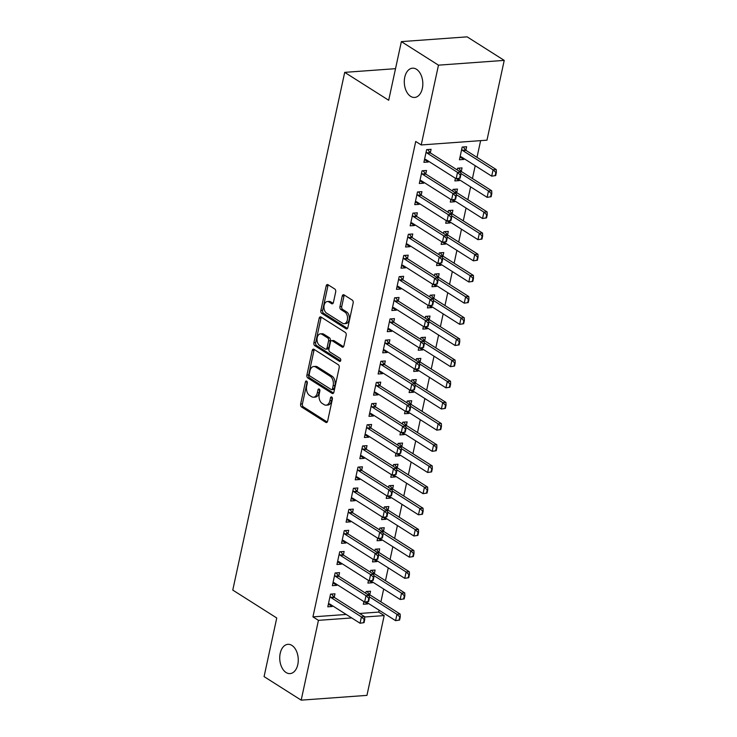 <?xml version="1.0" encoding="UTF-8"?>
<svg xmlns="http://www.w3.org/2000/svg" width="737" height="737" viewBox="0 0 737 737"><rect width="100%" height="100%" fill="white"/><g stroke="black" fill="none" stroke-linecap="round" stroke-linejoin="round"><path stroke-width="1.11" d="M306.666 381.103A1.575 0.995 -94.2 0 0 306.242 380.992A1.575 0.995 -94.2 0 0 305.413 381.959L300.641 404.033A2.248 1.419 -94.2 0 0 301.534 406.971L325.818 422.375A2.248 1.419 -94.2 0 0 326.436 422.541A2.248 1.419 -94.2 0 0 327.615 421.149L332.387 399.076A1.575 0.995 -94.2 0 0 331.761 397.022A1.575 0.995 -94.2 0 0 331.337 396.902A1.575 0.995 -94.2 0 0 330.498 397.879L329.881 400.735A7.204 4.533 -94.2 0 1 326.086 405.175A7.204 4.533 -94.2 0 1 324.133 404.641L322.106 403.36A7.204 4.533 -94.2 0 1 319.232 393.973L319.849 391.117A1.575 0.995 -94.2 0 0 319.213 389.062A1.575 0.995 -94.2 0 0 318.789 388.943A1.575 0.995 -94.2 0 0 317.96 389.919L317.334 392.775A7.204 4.533 -94.2 0 1 313.547 397.225A7.204 4.533 -94.2 0 1 311.585 396.69L309.558 395.401A7.204 4.533 -94.2 0 1 306.684 386.013L307.301 383.157A1.575 0.995 -94.2 0 0 306.666 381.103M305.413 381.959L307.191 381.83A1.575 0.995 -94.2 0 0 307.191 381.83L302.41 403.904A2.248 1.419 -94.2 0 0 303.312 406.842L327.256 422.025M332.286 397.722A1.575 0.995 -94.2 0 0 332.276 397.75L331.659 400.606L329.881 400.735M317.96 389.919L319.729 389.79A1.575 0.995 -94.2 0 0 319.729 389.79L319.112 392.646L317.334 392.775M410.629 96.363A14.676 9.231 -94.2 0 0 414.627 97.45A14.676 9.231 -94.2 0 0 422.78 85.326A14.676 9.231 -94.2 0 0 416.488 69.269A14.676 9.231 -94.2 0 0 412.499 68.182A14.676 9.231 -94.2 0 0 404.337 80.296A14.676 9.231 -94.2 0 0 410.629 96.363M286.067 672.503A14.676 9.231 -94.2 0 0 290.056 673.6A14.676 9.231 -94.2 0 0 298.218 661.476A14.676 9.231 -94.2 0 0 291.926 645.419A14.676 9.231 -94.2 0 0 287.927 644.322A14.676 9.231 -94.2 0 0 279.774 656.446A14.676 9.231 -94.2 0 0 286.067 672.503M335.685 291.953A2.248 1.419 -94.2 0 0 334.782 289.024L327.974 284.703A2.248 1.419 -94.2 0 0 327.357 284.537A2.248 1.419 -94.2 0 0 326.178 285.928L320.871 310.443A2.248 1.419 -94.2 0 0 321.774 313.372L346.058 328.776A2.248 1.419 -94.2 0 0 346.666 328.942A2.248 1.419 -94.2 0 0 347.855 327.55L353.152 303.036A2.248 1.419 -94.2 0 0 352.258 300.106L344.022 294.883A2.248 1.419 -94.2 0 0 343.414 294.717A2.248 1.419 -94.2 0 0 342.226 296.108L339.96 306.601A2.248 1.419 -94.2 0 0 340.863 309.531L344.944 312.12A6.016 3.786 -94.2 0 1 347.523 318.706A6.016 3.786 -94.2 0 1 344.179 323.681A6.016 3.786 -94.2 0 1 342.539 323.23L326.546 313.096A6.016 3.786 -94.2 0 1 323.967 306.509A6.016 3.786 -94.2 0 1 327.32 301.534A6.016 3.786 -94.2 0 1 328.951 301.977L331.622 303.672A2.248 1.419 -94.2 0 0 332.23 303.837A2.248 1.419 -94.2 0 0 333.419 302.446L335.685 291.953M421.223 144.959L438.478 65.16L504.228 60.388L486.973 140.177L421.223 144.959L415.723 141.467L312.939 616.869L318.439 620.351L351.696 617.938M359.61 613.479L378.698 612.088L384.189 615.579L366.943 695.378L301.184 700.15L264.076 676.612L276.753 617.984L232.772 590.088L344.704 72.364L388.694 100.26L401.37 41.622L438.478 65.16M301.184 700.15L318.439 620.351M313.999 349.32A2.248 1.419 -94.2 0 0 313.391 349.145A2.248 1.419 -94.2 0 0 312.202 350.536L306.905 375.05A2.248 1.419 -94.2 0 0 307.799 377.989L332.083 393.392A2.248 1.419 -94.2 0 0 332.7 393.558A2.248 1.419 -94.2 0 0 333.889 392.167L339.186 367.652A2.248 1.419 -94.2 0 0 338.283 364.714L313.999 349.32M313.888 342.751L319.185 318.227A2.248 1.419 -94.2 0 1 320.374 316.846A2.248 1.419 -94.2 0 1 320.991 317.011L345.266 332.405A2.248 1.419 -94.2 0 1 346.169 335.344L343.903 345.837A2.248 1.419 -94.2 0 1 342.714 347.228A2.248 1.419 -94.2 0 1 342.106 347.053L332.258 340.807A2.248 1.419 -94.2 0 0 331.641 340.641A2.248 1.419 -94.2 0 0 330.452 342.032L328.951 348.997A2.248 1.419 -94.2 0 0 329.854 351.927L340.107 358.431A1.575 0.995 -94.2 0 1 340.78 360.153A1.575 0.995 -94.2 0 1 339.904 361.452A1.575 0.995 -94.2 0 1 339.481 361.342L314.791 345.681A2.248 1.419 -94.2 0 1 313.888 342.751L315.666 342.622L320.964 318.098L319.185 318.227M395.52 68.67L344.704 72.364M425.746 174.024L426.511 170.477L422.061 170.8L419.316 183.504L423.766 183.181L423.932 182.38M455.429 178.29L454.858 180.924L459.308 180.602L459.473 179.8M461.288 171.445L462.053 167.898L457.603 168.22L457.235 169.952M416.589 216.356L417.354 212.809L412.913 213.14L410.168 225.835L414.609 225.513L414.784 224.711M446.281 220.621L445.71 223.256L450.15 222.933L450.325 222.132M452.131 213.776L452.896 210.229L448.455 210.552L448.078 212.284M407.441 258.687L408.206 255.149L403.756 255.472L401.011 268.167L405.461 267.844L405.626 267.043M437.124 262.952L436.553 265.587L441.002 265.265L441.168 264.463M442.983 256.108L443.748 252.561L439.298 252.883L438.93 254.615M398.284 301.018L399.049 297.481L394.608 297.803L391.863 310.498L396.303 310.176L396.478 309.374M427.976 305.284L427.405 307.919L431.845 307.596L432.02 306.795M433.826 298.439L434.59 294.892L430.15 295.224L429.772 296.947M389.136 343.359L389.901 339.812L385.451 340.135L382.706 352.83L387.155 352.507L387.321 351.715M418.819 347.615L418.248 350.25L422.697 349.928L422.863 349.126M424.678 340.77L425.442 337.233L420.993 337.555L420.624 339.278M379.979 385.691L380.743 382.144L376.303 382.466L373.558 395.17L377.998 394.848L378.173 394.046M409.671 389.947L409.099 392.581L413.54 392.259L413.715 391.458M415.521 383.102L416.285 379.564L411.845 379.887L411.467 381.609M370.831 428.022L371.595 424.475L367.146 424.798L364.4 437.502L368.85 437.179L369.016 436.378M400.513 432.278L399.942 434.913L404.392 434.59L404.558 433.798M406.373 425.442L407.137 421.896L402.688 422.218L402.319 423.941M361.674 470.353L362.438 466.807L357.998 467.129L355.252 479.833L359.693 479.511L359.868 478.709M391.365 474.619L390.794 477.254L395.235 476.931L395.41 476.13M397.215 467.774L397.98 464.227L393.54 464.55L393.162 466.272M352.516 512.685L353.29 509.138L348.841 509.46L346.095 522.164L350.545 521.842L350.711 521.041M382.208 516.95L381.637 519.585L386.087 519.263L386.252 518.461M388.067 510.105L388.832 506.559L384.382 506.881L384.014 508.613M343.368 555.016L344.133 551.469L339.693 551.801L336.947 564.496L341.388 564.173L341.563 563.372M373.06 559.282L372.489 561.916L376.929 561.594L377.104 560.793M378.91 552.437L379.675 548.89L375.234 549.212L374.857 550.944M334.211 597.348L334.985 593.81L330.535 594.133L327.79 606.827L332.24 606.505L332.405 605.703M363.903 601.613L363.332 604.248L367.781 603.925L367.947 603.124M369.762 594.768L370.527 591.221L366.077 591.544L365.709 593.276M312.939 616.869L346.197 614.455M378.698 612.088L379.104 610.199M380.909 601.862L383.682 589.029M385.479 580.692L388.252 567.868M390.057 559.53L392.83 546.697M394.636 538.36L397.409 525.536M399.214 517.19L401.987 504.366M403.784 496.029L406.557 483.196M408.362 474.858L411.135 462.035M412.941 453.697L415.714 440.864M417.52 432.527L420.293 419.703M422.089 411.366L424.862 398.533M426.668 390.195L429.441 377.372M431.246 369.034L434.019 356.201M435.825 347.864L438.598 335.031M440.394 326.694L443.167 313.87M444.973 305.533L447.746 292.7M449.552 284.362L452.325 271.538M454.13 263.201L456.903 250.368M458.7 242.031L461.473 229.207M463.278 220.87L466.051 208.037M467.857 199.699L470.63 186.876M472.435 178.529L475.208 165.705M477.005 157.368L480.625 140.647M368.482 580.443L367.91 583.078L372.351 582.755L372.526 581.963M374.332 573.607L375.096 570.06L370.656 570.383L370.287 572.105M338.79 576.187L339.554 572.64L335.114 572.962L332.369 585.666L336.809 585.344L336.984 584.542M377.63 538.111L377.068 540.746L381.508 540.424L381.683 539.622M383.489 531.266L384.253 527.729L379.813 528.051L379.435 529.774M347.947 533.855L348.712 530.308L344.271 530.631L341.526 543.326L345.966 543.003L346.141 542.211M386.787 495.78L386.216 498.415L390.656 498.092L390.831 497.291M392.637 488.935L393.401 485.397L388.961 485.72L388.592 487.443M357.095 491.524L357.86 487.977L353.419 488.299L350.674 500.994L355.114 500.672L355.289 499.879M395.935 453.448L395.373 456.083L399.813 455.761L399.988 454.959M401.794 446.604L402.559 443.057L398.118 443.379L397.74 445.111M366.252 449.183L367.017 445.645L362.576 445.968L359.831 458.663L364.271 458.34L364.447 457.539M405.092 411.117L404.521 413.752L408.961 413.429L409.136 412.628M410.942 404.272L411.707 400.725L407.266 401.048L406.898 402.78M375.4 406.852L376.165 403.314L371.724 403.636L368.979 416.331L373.419 416.009L373.595 415.207M414.24 368.786L413.678 371.42L418.119 371.098L418.294 370.296M420.099 361.941L420.864 358.394L416.423 358.716L416.046 360.448M384.557 364.52L385.322 360.973L380.882 361.296L378.136 374L382.577 373.677L382.752 372.876M423.397 326.454L422.826 329.089L427.267 328.766L427.442 327.965M429.247 319.609L430.012 316.062L425.571 316.385L425.203 318.108M393.705 322.189L394.47 318.642L390.03 318.964L387.284 331.668L391.725 331.346L391.9 330.545M432.545 284.113L431.983 286.748L436.424 286.426L436.599 285.634M438.404 277.278L439.169 273.731L434.729 274.053L434.351 275.776M402.863 279.857L403.627 276.311L399.187 276.633L396.442 289.337L400.882 289.015L401.057 288.213M441.703 241.782L441.131 244.417L445.572 244.094L445.747 243.302M447.552 234.946L448.317 231.4L443.877 231.722L443.508 233.445M412.011 237.526L412.775 233.979L408.335 234.302L405.59 247.006L410.03 246.683L410.205 245.882M450.851 199.451L450.289 202.085L454.729 201.763L454.904 200.961M456.71 192.606L457.474 189.068L453.034 189.391L452.656 191.113M421.168 195.194L421.933 191.648L417.492 191.97L414.747 204.665L419.187 204.342L419.362 203.55M465.858 150.274L466.622 146.737L462.182 147.059L459.437 159.754L463.877 159.432L464.052 158.63M430.316 152.854L431.081 149.316L426.64 149.639L423.895 162.333L428.335 162.011L428.51 161.21M401.37 41.622L467.12 36.85L504.228 60.388M364.64 616.998L384.189 615.579M367.781 603.925L364.833 602.055M332.24 606.505L328.389 604.064M372.351 582.755L369.412 580.894M336.809 585.344L332.967 582.903M376.929 561.594L373.991 559.724M341.388 564.173L337.546 561.732M381.508 540.424L378.56 538.563M345.966 543.003L342.115 540.571M386.087 519.263L383.139 517.392M350.545 521.842L346.694 519.401M390.656 498.092L387.717 496.222M355.114 500.672L351.273 498.24M395.235 476.931L392.296 475.061M359.693 479.511L355.851 477.069M399.813 455.761L396.865 453.891M364.271 458.34L360.421 455.899M404.392 434.59L401.444 432.73M368.85 437.179L364.999 434.738M408.961 413.429L406.023 411.559M373.419 416.009L369.578 413.568M413.54 392.259L410.601 390.398M377.998 394.848L374.156 392.406M418.119 371.098L415.171 369.228M382.577 373.677L378.726 371.236M422.697 349.928L419.749 348.057M387.155 352.507L383.304 350.075M427.267 328.766L424.328 326.896M391.725 331.346L387.883 328.905M431.845 307.596L428.906 305.726M396.303 310.176L392.462 307.744M436.424 286.426L433.476 284.565M400.882 289.015L397.031 286.573M441.002 265.265L438.054 263.395M405.461 267.844L401.61 265.403M445.572 244.094L442.633 242.233M410.03 246.683L406.188 244.242M450.15 222.933L447.212 221.063M414.609 225.513L410.767 223.071M454.729 201.763L451.781 199.902M419.187 204.342L415.336 201.91M459.308 180.602L456.36 178.732M423.766 183.181L419.915 180.74M463.877 159.432L460.035 156.99M428.335 162.011L424.494 159.579M313.547 397.225L315.316 397.096A7.204 4.533 -94.2 0 0 319.112 392.646M326.086 405.175L327.864 405.046A7.204 4.533 -94.2 0 0 331.659 400.606M314.349 349.531A2.248 1.419 -94.2 0 0 313.98 350.407L308.683 374.921A2.248 1.419 -94.2 0 0 309.577 377.86L333.52 393.042M309.282 373.963A1.575 0.995 -94.2 0 0 309.918 376.017L331.235 389.541A1.575 0.995 -94.2 0 0 331.659 389.652A1.575 0.995 -94.2 0 0 332.488 388.685L333.142 385.672A7.204 4.533 -94.2 0 0 330.259 376.285L315.694 367.044A7.204 4.533 -94.2 0 0 313.732 366.51A7.204 4.533 -94.2 0 0 309.936 370.951L309.282 373.963M331.659 389.652L333.437 389.523A1.575 0.995 -94.2 0 0 334.266 388.556L332.488 388.685M313.732 366.51L315.51 366.381A7.204 4.533 -94.2 0 1 317.472 366.915L332.037 376.156A7.204 4.533 -94.2 0 1 334.92 385.543L334.266 388.556M321.332 317.232A2.248 1.419 -94.2 0 0 320.964 318.098M343.534 346.712L334.036 340.678A2.248 1.419 -94.2 0 0 333.419 340.512L331.641 340.641M340.632 360.817L316.569 345.552L314.791 345.681M322.032 334.331A6.016 3.786 -94.2 0 0 320.402 333.879A6.016 3.786 -94.2 0 0 317.048 338.854A6.016 3.786 -94.2 0 0 319.637 345.441L325.266 349.016A2.248 1.419 -94.2 0 0 325.874 349.181A2.248 1.419 -94.2 0 0 327.062 347.8L328.564 340.835A2.248 1.419 -94.2 0 0 327.67 337.905L322.032 334.331L323.81 334.202A6.016 3.786 -94.2 0 0 322.18 333.75L320.402 333.879M325.874 349.181L327.652 349.052A2.248 1.419 -94.2 0 0 328.84 347.671L327.062 347.8M323.81 334.202L329.448 337.776A2.248 1.419 -94.2 0 1 330.342 340.706L328.84 347.671M315.666 342.622A2.248 1.419 -94.2 0 0 316.569 345.552M327.32 301.534L329.089 301.405A6.016 3.786 -94.2 0 1 330.729 301.848L333.05 303.322M344.179 323.681L345.948 323.552A6.016 3.786 -94.2 0 0 349.301 318.577A6.016 3.786 -94.2 0 0 346.722 311.991L344.944 312.12M344.372 295.104A2.248 1.419 -94.2 0 0 344.004 295.979L341.738 306.472A2.248 1.419 -94.2 0 0 342.641 309.402L346.722 311.991M328.315 284.924A2.248 1.419 -94.2 0 0 327.947 285.799L322.649 310.314A2.248 1.419 -94.2 0 0 323.552 313.243L347.486 328.426M399.592 620.066L400.274 616.897L399.749 616.933L399.058 620.103L399.592 620.066L395.594 620.655L396.967 614.308L400.163 614.078L369.928 594.897A2.294 1.446 85.8 0 1 369.532 594.538L367.1 591.47M399.749 616.933L396.967 614.308L369.246 596.73M366.123 601.963L395.594 620.655L399.058 620.103M400.274 616.897L400.163 614.078M364.05 622.645L364.732 619.476L364.207 619.513L363.516 622.691L364.05 622.645L360.052 623.235L329.817 604.064A2.294 1.446 -94.2 0 0 329.375 603.898L328.453 603.778M330.047 596.408L330.793 597.348A2.294 1.446 -94.2 0 0 331.189 597.716L361.425 616.887L364.622 616.657L364.732 619.476M331.558 594.059L333.99 597.117A2.294 1.446 -94.2 0 0 334.386 597.477L364.622 616.657M363.516 622.691L360.052 623.235L361.425 616.887L364.207 619.513M404.171 598.905L404.853 595.726L404.318 595.763L403.636 598.941L404.171 598.905L400.173 599.494L401.545 593.138L404.742 592.907L374.507 573.736A2.294 1.446 85.8 0 1 374.11 573.368L371.678 570.309M404.318 595.763L401.545 593.138L373.825 575.56M370.702 580.802L400.173 599.494L403.636 598.941M404.853 595.726L404.742 592.907M408.74 577.734L409.431 574.556L408.897 574.602L408.215 577.771L408.74 577.734L404.751 578.324L406.124 571.976L409.321 571.746L379.085 552.566A2.294 1.446 85.8 0 1 378.689 552.206L376.257 549.139M408.897 574.602L406.124 571.976L378.403 554.399M375.271 559.632L404.751 578.324L408.215 577.771M409.431 574.556L409.321 571.746M368.629 601.484L369.311 598.306L368.776 598.343L368.095 601.521L368.629 601.484L364.631 602.074L334.395 582.893A2.294 1.446 -94.2 0 0 333.953 582.727L333.032 582.608M334.626 575.238L335.372 576.187A2.294 1.446 -94.2 0 0 335.768 576.546L366.003 595.726L369.2 595.487L369.311 598.306M336.136 572.889L338.569 575.947A2.294 1.446 -94.2 0 0 338.965 576.316L369.2 595.487M368.095 601.521L364.631 602.074L366.003 595.726L368.776 598.343M373.198 580.314L373.889 577.145L373.355 577.182L372.673 580.351L373.198 580.314L369.209 580.903L338.965 561.732A2.294 1.446 -94.2 0 0 338.532 561.566L337.61 561.447M339.195 554.077L339.95 555.016A2.294 1.446 -94.2 0 0 340.347 555.376L370.582 574.556L373.779 574.326L373.889 577.145M340.715 551.718L343.147 554.786A2.294 1.446 -94.2 0 0 343.543 555.145L373.779 574.326M372.673 580.351L369.209 580.903L370.582 574.556L373.355 577.182M413.319 556.564L414.01 553.395L413.475 553.432L412.784 556.61L413.319 556.564L409.321 557.154L410.702 550.806L413.899 550.576L383.655 531.395A2.294 1.446 85.8 0 1 383.268 531.036L380.826 527.978M413.475 553.432L410.702 550.806L382.982 533.229M379.85 538.461L409.321 557.154L412.784 556.61M414.01 553.395L413.899 550.576M417.897 535.403L418.579 532.225L418.054 532.261L417.363 535.44L417.897 535.403L413.899 535.992L415.272 529.645L418.469 529.406L388.233 510.234A2.294 1.446 85.8 0 1 387.837 509.866L385.405 506.807M418.054 532.261L415.272 529.645L387.551 512.068M384.428 517.3L413.899 535.992L417.363 535.44M418.579 532.225L418.469 529.406M377.777 559.153L378.468 555.974L377.934 556.011L377.243 559.19L377.777 559.153L373.779 559.742L343.543 540.562A2.294 1.446 -94.2 0 0 343.11 540.396L342.18 540.276M343.774 532.906L344.52 533.846A2.294 1.446 -94.2 0 0 344.916 534.214L375.151 553.386L378.357 553.155L378.468 555.974M345.285 530.557L347.726 533.616A2.294 1.446 -94.2 0 0 348.113 533.984L378.357 553.155M377.243 559.19L373.779 559.742L375.151 553.386L377.934 556.011M382.356 537.982L383.037 534.813L382.512 534.85L381.821 538.019L382.356 537.982L378.357 538.572L348.122 519.401A2.294 1.446 -94.2 0 0 347.68 519.235L346.758 519.115M348.352 511.745L349.098 512.685A2.294 1.446 -94.2 0 0 349.495 513.044L379.73 532.225L382.927 531.994L383.037 534.813M349.863 509.387L352.295 512.455A2.294 1.446 -94.2 0 0 352.691 512.814L382.927 531.994M381.821 538.019L378.357 538.572L379.73 532.225L382.512 534.85M422.476 514.233L423.158 511.063L422.623 511.1L421.942 514.279L422.476 514.233L418.478 514.822L419.85 508.475L423.047 508.244L392.812 489.064A2.294 1.446 85.8 0 1 392.416 488.705L389.984 485.646M422.623 511.1L419.85 508.475L392.13 490.897M389.007 496.13L418.478 514.822L421.942 514.279M423.158 511.063L423.047 508.244M386.934 516.821L387.616 513.643L387.082 513.68L386.4 516.858L386.934 516.821L382.936 517.411L352.701 498.23A2.294 1.446 -94.2 0 0 352.258 498.065L351.337 497.945M352.931 490.575L353.677 491.515A2.294 1.446 -94.2 0 0 354.073 491.883L384.309 511.054L387.505 510.824L387.616 513.643M354.442 488.226L356.874 491.284A2.294 1.446 -94.2 0 0 357.27 491.653L387.505 510.824M386.4 516.858L382.936 517.411L384.309 511.054L387.082 513.68M427.045 493.071L427.736 489.893L427.202 489.93L426.52 493.108L427.045 493.071L423.056 493.661L424.429 487.314L427.626 487.074L397.39 467.903A2.294 1.446 85.8 0 1 396.994 467.534L394.562 464.476M427.202 489.93L424.429 487.314L396.709 469.727M393.576 474.969L423.056 493.661L426.52 493.108M427.736 489.893L427.626 487.074M391.504 495.651L392.195 492.473L391.66 492.519L390.978 495.688L391.504 495.651L387.515 496.241L357.27 477.06A2.294 1.446 -94.2 0 0 356.837 476.903L355.916 476.775M357.5 469.414L358.256 470.353A2.294 1.446 -94.2 0 0 358.652 470.713L388.887 489.893L392.084 489.663L392.195 492.473M359.02 467.055L361.452 470.114A2.294 1.446 -94.2 0 0 361.849 470.482L392.084 489.663M390.978 495.688L387.515 496.241L388.887 489.893L391.66 492.519M431.624 471.901L432.315 468.732L431.781 468.769L431.09 471.938L431.624 471.901L427.626 472.491L429.008 466.143L432.204 465.913L401.96 446.733A2.294 1.446 85.8 0 1 401.573 446.373L399.132 443.305M431.781 468.769L429.008 466.143L401.287 448.566M398.155 453.799L427.626 472.491L431.09 471.938M432.315 468.732L432.204 465.913M436.203 450.74L436.884 447.562L436.359 447.599L435.668 450.777L436.203 450.74L432.204 451.33L433.577 444.973L436.774 444.743L406.538 425.571A2.294 1.446 85.8 0 1 406.142 425.203L403.71 422.144M436.359 447.599L433.577 444.973L405.857 427.396M402.734 432.637L432.204 451.33L435.668 450.777M436.884 447.562L436.774 444.743M440.781 429.57L441.463 426.391L440.929 426.437L440.247 429.607L440.781 429.57L436.783 430.159L438.156 423.812L441.352 423.582L411.117 404.401A2.294 1.446 85.8 0 1 410.721 404.042L408.289 400.974M440.929 426.437L438.156 423.812L410.435 406.234M407.312 411.467L436.783 430.159L440.247 429.607M441.463 426.391L441.352 423.582M445.351 408.409L446.042 405.23L445.507 405.267L444.826 408.445L445.351 408.409L441.362 408.998L442.734 402.642L445.931 402.411L415.696 383.231A2.294 1.446 85.8 0 1 415.3 382.872L412.867 379.813M445.507 405.267L442.734 402.642L415.014 385.064M411.882 390.297L441.362 408.998L444.826 408.445M446.042 405.23L445.931 402.411M449.929 387.238L450.62 384.06L450.086 384.106L449.395 387.275L449.929 387.238L445.931 387.828L447.313 381.48L450.51 381.241L420.265 362.07A2.294 1.446 85.8 0 1 419.878 361.701L417.437 358.643M450.086 384.106L447.313 381.48L419.593 363.903M416.46 369.136L445.931 387.828L449.395 387.275M450.62 384.06L450.51 381.241M454.508 366.068L455.19 362.899L454.665 362.936L453.974 366.114L454.508 366.068L450.51 366.658L451.882 360.31L455.079 360.08L424.844 340.899A2.294 1.446 85.8 0 1 424.448 340.54L422.015 337.482M454.665 362.936L451.882 360.31L424.162 342.733M421.039 347.965L450.51 366.658L453.974 366.114M455.19 362.899L455.079 360.08M459.087 344.907L459.768 341.728L459.234 341.765L458.552 344.944L459.087 344.907L455.088 345.496L456.461 339.149L459.658 338.909L429.422 319.738A2.294 1.446 85.8 0 1 429.026 319.37L426.594 316.311M459.234 341.765L456.461 339.149L428.741 321.562M425.618 326.804L455.088 345.496L458.552 344.944M459.768 341.728L459.658 338.909M463.656 323.736L464.347 320.567L463.813 320.604L463.131 323.773L463.656 323.736L459.667 324.326L461.04 317.979L464.236 317.748L434.001 298.568A2.294 1.446 85.8 0 1 433.605 298.209L431.173 295.141M463.813 320.604L461.04 317.979L433.319 300.401M430.187 305.634L459.667 324.326L463.131 323.773M464.347 320.567L464.236 317.748M468.235 302.575L468.925 299.397L468.391 299.434L467.7 302.612L468.235 302.575L464.236 303.165L465.618 296.808L468.815 296.578L438.57 277.407A2.294 1.446 85.8 0 1 438.183 277.038L435.742 273.98M468.391 299.434L465.618 296.808L437.898 279.231M434.766 284.473L464.236 303.165L467.7 302.612M468.925 299.397L468.815 296.578M396.082 474.481L396.773 471.312L396.239 471.348L395.548 474.527L396.082 474.481L392.084 475.07L361.849 455.899A2.294 1.446 -94.2 0 0 361.416 455.733L360.485 455.613M362.079 448.243L362.825 449.183A2.294 1.446 -94.2 0 0 363.221 449.552L393.457 468.723L396.663 468.492L396.773 471.312M363.59 445.894L366.031 448.953A2.294 1.446 -94.2 0 0 366.418 449.312L396.663 468.492M395.548 474.527L392.084 475.07L393.457 468.723L396.239 471.348M400.661 453.319L401.343 450.141L400.817 450.178L400.127 453.356L400.661 453.319L396.663 453.909L366.427 434.729A2.294 1.446 -94.2 0 0 365.985 434.563L365.064 434.443M366.658 427.082L367.404 428.022A2.294 1.446 -94.2 0 0 367.8 428.381L398.035 447.562L401.232 447.322L401.343 450.141M368.168 424.724L370.6 427.782A2.294 1.446 -94.2 0 0 370.997 428.151L401.232 447.322M400.127 453.356L396.663 453.909L398.035 447.562L400.817 450.178M405.239 432.149L405.921 428.98L405.387 429.017L404.705 432.195L405.239 432.149L401.241 432.739L371.006 413.568A2.294 1.446 -94.2 0 0 370.564 413.402L369.642 413.282M371.236 405.912L371.982 406.852A2.294 1.446 -94.2 0 0 372.378 407.22L402.614 426.391L405.811 426.161L405.921 428.98M372.747 403.563L375.179 406.621A2.294 1.446 -94.2 0 0 375.575 406.981L405.811 426.161M404.705 432.195L401.241 432.739L402.614 426.391L405.387 429.017M409.809 410.988L410.5 407.81L409.965 407.847L409.284 411.025L409.809 410.988L405.82 411.578L375.575 392.397A2.294 1.446 -94.2 0 0 375.142 392.231L374.221 392.112M375.806 384.742L376.561 385.681A2.294 1.446 -94.2 0 0 376.957 386.05L407.192 405.23L410.389 404.991L410.5 407.81M377.326 382.392L379.758 385.451A2.294 1.446 -94.2 0 0 380.154 385.82L410.389 404.991M409.284 411.025L405.82 411.578L407.192 405.23L409.965 407.847M414.387 389.818L415.078 386.649L414.544 386.685L413.853 389.855L414.387 389.818L410.389 390.407L380.154 371.236A2.294 1.446 -94.2 0 0 379.721 371.07L378.79 370.951M380.384 363.581L381.13 364.52A2.294 1.446 -94.2 0 0 381.526 364.879L411.762 384.06L414.968 383.83L415.078 386.649M381.895 361.222L384.336 364.29A2.294 1.446 -94.2 0 0 384.723 364.649L414.968 383.83M413.853 389.855L410.389 390.407L411.762 384.06L414.544 386.685M418.966 368.657L419.648 365.478L419.123 365.515L418.432 368.693L418.966 368.657L414.968 369.246L384.732 350.066A2.294 1.446 -94.2 0 0 384.29 349.9L383.369 349.78M384.963 342.41L385.709 343.35A2.294 1.446 -94.2 0 0 386.105 343.718L416.341 362.89L419.537 362.659L419.648 365.478M386.474 340.061L388.906 343.12A2.294 1.446 -94.2 0 0 389.302 343.488L419.537 362.659M418.432 368.693L414.968 369.246L416.341 362.89L419.123 365.515M423.545 347.486L424.226 344.308L423.692 344.354L423.01 347.523L423.545 347.486L419.546 348.076L389.311 328.905A2.294 1.446 -94.2 0 0 388.869 328.739L387.948 328.619M389.541 321.249L390.288 322.189A2.294 1.446 -94.2 0 0 390.684 322.548L420.919 341.728L424.116 341.498L424.226 344.308M391.052 318.891L393.484 321.958A2.294 1.446 -94.2 0 0 393.88 322.318L424.116 341.498M423.01 347.523L419.546 348.076L420.919 341.728L423.692 344.354M428.114 326.325L428.805 323.147L428.271 323.184L427.589 326.362L428.114 326.325L424.125 326.915L393.88 307.734A2.294 1.446 -94.2 0 0 393.447 307.569L392.526 307.449M394.111 300.079L394.866 301.018A2.294 1.446 -94.2 0 0 395.262 301.387L425.498 320.558L428.694 320.328L428.805 323.147M395.631 297.73L398.063 300.788A2.294 1.446 -94.2 0 0 398.459 301.147L428.694 320.328M427.589 326.362L424.125 326.915L425.498 320.558L428.271 323.184M432.693 305.155L433.384 301.977L432.849 302.023L432.158 305.192L432.693 305.155L428.694 305.744L398.459 286.564A2.294 1.446 -94.2 0 0 398.026 286.407L397.096 286.278M398.689 278.918L399.436 279.857A2.294 1.446 -94.2 0 0 399.832 280.217L430.067 299.397L433.273 299.158L433.384 301.977M400.2 276.559L402.642 279.618A2.294 1.446 -94.2 0 0 403.028 279.986L433.273 299.158M432.158 305.192L428.694 305.744L430.067 299.397L432.849 302.023M472.813 281.405L473.504 278.236L472.97 278.273L472.279 281.442L472.813 281.405L468.815 281.995L470.188 275.647L473.384 275.417L443.149 256.236A2.294 1.446 85.8 0 1 442.753 255.877L440.321 252.809M472.97 278.273L470.188 275.647L442.476 258.07M439.344 263.302L468.815 281.995L472.279 281.442M473.504 278.236L473.384 275.417M437.271 283.985L437.953 280.815L437.428 280.852L436.737 284.031L437.271 283.985L433.273 284.574L403.038 265.403A2.294 1.446 -94.2 0 0 402.595 265.237L401.674 265.117M403.268 257.747L404.014 258.687A2.294 1.446 -94.2 0 0 404.41 259.055L434.646 278.227L437.842 277.996L437.953 280.815M404.779 255.398L407.211 258.457A2.294 1.446 -94.2 0 0 407.607 258.816L437.842 277.996M436.737 284.031L433.273 284.574L434.646 278.227L437.428 280.852M477.392 260.244L478.073 257.066L477.539 257.102L476.857 260.281L477.392 260.244L473.394 260.834L474.766 254.477L477.963 254.247L447.728 235.075A2.294 1.446 85.8 0 1 447.331 234.707L444.899 231.648M477.539 257.102L474.766 254.477L447.046 236.899M443.923 242.141L473.394 260.834L476.857 260.281M478.073 257.066L477.963 254.247M441.85 262.823L442.532 259.645L441.997 259.682L441.316 262.86L441.85 262.823L437.852 263.413L407.616 244.233A2.294 1.446 -94.2 0 0 407.174 244.067L406.253 243.947M407.847 236.577L408.593 237.526A2.294 1.446 -94.2 0 0 408.989 237.885L439.224 257.066L442.421 256.826L442.532 259.645M409.357 234.228L411.79 237.286A2.294 1.446 -94.2 0 0 412.186 237.655L442.421 256.826M441.316 262.86L437.852 263.413L439.224 257.066L441.997 259.682M481.961 239.074L482.652 235.895L482.118 235.941L481.436 239.11L481.961 239.074L477.972 239.663L479.345 233.316L482.542 233.085L452.306 213.905A2.294 1.446 85.8 0 1 451.91 213.537L449.478 210.478M482.118 235.941L479.345 233.316L451.624 215.738M448.492 220.971L477.972 239.663L481.436 239.11M482.652 235.895L482.542 233.085M446.419 241.653L447.11 238.484L446.576 238.521L445.894 241.69L446.419 241.653L442.43 242.243L412.186 223.071A2.294 1.446 -94.2 0 0 411.753 222.906L410.831 222.786M412.416 215.416L413.171 216.356A2.294 1.446 -94.2 0 0 413.568 216.715L443.803 235.895L447 235.665L447.11 238.484M413.936 213.057L416.368 216.125A2.294 1.446 -94.2 0 0 416.764 216.485L447 235.665M445.894 241.69L442.43 242.243L443.803 235.895L446.576 238.521M486.54 217.903L487.231 214.734L486.696 214.771L486.005 217.949L486.54 217.903L482.542 218.493L483.923 212.145L487.12 211.915L456.876 192.735A2.294 1.446 85.8 0 1 456.489 192.375L454.047 189.317M486.696 214.771L483.923 212.145L456.203 194.568M453.071 199.801L482.542 218.493L486.005 217.949M487.231 214.734L487.12 211.915M450.998 220.492L451.689 217.314L451.155 217.351L450.464 220.529L450.998 220.492L447 221.082L416.764 201.901A2.294 1.446 -94.2 0 0 416.331 201.735L415.401 201.616M416.995 194.246L417.741 195.185A2.294 1.446 -94.2 0 0 418.137 195.554L448.372 214.725L451.578 214.495L451.689 217.314M418.505 191.896L420.947 194.955A2.294 1.446 -94.2 0 0 421.334 195.323L451.578 214.495M450.464 220.529L447 221.082L448.372 214.725L451.155 217.351M491.118 196.742L491.809 193.564L491.275 193.601L490.584 196.779L491.118 196.742L487.12 197.332L488.493 190.984L491.69 190.745L461.454 171.574A2.294 1.446 85.8 0 1 461.058 171.205L458.626 168.147M491.275 193.601L488.493 190.984L460.782 173.407M457.649 178.64L487.12 197.332L490.584 196.779M491.809 193.564L491.69 190.745M455.577 199.322L456.258 196.153L455.733 196.189L455.042 199.359L455.577 199.322L451.578 199.911L421.343 180.74A2.294 1.446 -94.2 0 0 420.901 180.574L419.979 180.454M421.573 173.084L422.319 174.024A2.294 1.446 -94.2 0 0 422.716 174.383L452.951 193.564L456.148 193.334L456.258 196.153M423.084 170.726L425.516 173.794A2.294 1.446 -94.2 0 0 425.912 174.153L456.148 193.334M455.042 199.359L451.578 199.911L452.951 193.564L455.733 196.189M495.697 175.572L496.379 172.403L495.844 172.44L495.163 175.618L495.697 175.572L491.699 176.161L493.071 169.814L462.836 150.643A2.294 1.446 85.8 0 1 462.44 150.274L461.694 149.335M495.844 172.44L493.071 169.814L496.268 169.584L466.033 150.403A2.294 1.446 85.8 0 1 465.637 150.044L463.204 146.985M460.1 156.705L461.021 156.824A2.294 1.446 85.8 0 1 461.463 156.99L491.699 176.161L495.163 175.618M496.379 172.403L496.268 169.584M460.155 178.161L460.837 174.982L460.303 175.019L459.621 178.197L460.155 178.161L456.157 178.75L425.922 159.57A2.294 1.446 -94.2 0 0 425.479 159.404L424.558 159.284M426.152 151.914L426.898 152.854A2.294 1.446 -94.2 0 0 427.294 153.222L457.53 172.394L460.726 172.163L460.837 174.982M427.663 149.565L430.095 152.623A2.294 1.446 -94.2 0 0 430.491 152.992L460.726 172.163M459.621 178.197L456.157 178.75L457.53 172.394L460.303 175.019M332.276 397.75L330.498 397.879M327.016 422.283L325.818 422.375M303.312 406.842L301.534 406.971M302.41 403.904L300.641 404.033M333.281 393.3L332.083 393.392M309.577 377.86L307.799 377.989M308.683 374.921L306.905 375.05M313.98 350.407L312.202 350.536M334.92 385.543L333.142 385.672M332.037 376.156L330.259 376.285M317.472 366.915L315.694 367.044M343.295 346.97L342.106 347.053M334.036 340.678L332.258 340.807M340.31 361.277L339.481 361.342M330.342 340.706L328.564 340.835M329.448 337.776L327.67 337.905M332.811 303.58L331.622 303.672M330.729 301.848L328.951 301.977M342.641 309.402L340.863 309.531M341.738 306.472L339.96 306.601M344.004 295.979L342.226 296.108M347.247 328.684L346.058 328.776M323.552 313.243L321.774 313.372M322.649 310.314L320.871 310.443M327.947 285.799L326.178 285.928M369.532 594.538L367.883 594.658M369.928 594.897L368.436 595.008M331.189 597.716L334.386 597.477M330.793 597.348L333.99 597.117M374.11 573.368L372.461 573.487M374.507 573.736L373.014 573.837M378.689 552.206L377.04 552.326M379.085 552.566L377.593 552.676M335.768 576.546L338.965 576.316M335.372 576.187L338.569 575.947M340.347 555.376L343.543 555.145M339.95 555.016L343.147 554.786M383.268 531.036L381.609 531.156M383.655 531.395L382.171 531.506M387.837 509.866L386.188 509.986M388.233 510.234L386.741 510.345M344.916 534.214L348.113 533.984M344.52 533.846L347.726 533.616M349.495 513.044L352.691 512.814M349.098 512.685L352.295 512.455M392.416 488.705L390.767 488.824M392.812 489.064L391.319 489.175M354.073 491.883L357.27 491.653M353.677 491.515L356.874 491.284M396.994 467.534L395.345 467.654M397.39 467.903L395.898 468.004M358.652 470.713L361.849 470.482M358.256 470.353L361.452 470.114M401.573 446.373L399.915 446.493M401.96 446.733L400.477 446.843M406.142 425.203L404.493 425.323M406.538 425.571L405.046 425.673M410.721 404.042L409.072 404.162M411.117 404.401L409.625 404.512M415.3 382.872L413.65 382.991M415.696 383.231L414.203 383.341M419.878 361.701L418.22 361.821M420.265 362.07L418.782 362.18M424.448 340.54L422.798 340.66M424.844 340.899L423.351 341.01M429.026 319.37L427.377 319.49M429.422 319.738L427.93 319.849M433.605 298.209L431.956 298.328M434.001 298.568L432.508 298.678M438.183 277.038L436.525 277.158M438.57 277.407L437.087 277.508M363.221 449.552L366.418 449.312M362.825 449.183L366.031 448.953M367.8 428.381L370.997 428.151M367.404 428.022L370.6 427.782M372.378 407.22L375.575 406.981M371.982 406.852L375.179 406.621M376.957 386.05L380.154 385.82M376.561 385.681L379.758 385.451M381.526 364.879L384.723 364.649M381.13 364.52L384.336 364.29M386.105 343.718L389.302 343.488M385.709 343.35L388.906 343.12M390.684 322.548L393.88 322.318M390.288 322.189L393.484 321.958M395.262 301.387L398.459 301.147M394.866 301.018L398.063 300.788M399.832 280.217L403.028 279.986M399.436 279.857L402.642 279.618M442.753 255.877L441.104 255.997M443.149 256.236L441.656 256.347M404.41 259.055L407.607 258.816M404.014 258.687L407.211 258.457M447.331 234.707L445.682 234.827M447.728 235.075L446.235 235.177M408.989 237.885L412.186 237.655M408.593 237.526L411.79 237.286M451.91 213.537L450.261 213.666M452.306 213.905L450.814 214.016M413.568 216.715L416.764 216.485M413.171 216.356L416.368 216.125M456.489 192.375L454.83 192.495M456.876 192.735L455.392 192.845M418.137 195.554L421.334 195.323M417.741 195.185L420.947 194.955M461.058 171.205L459.409 171.325M461.454 171.574L459.962 171.684M422.716 174.383L425.912 174.153M422.319 174.024L425.516 173.794M465.637 150.044L462.44 150.274M466.033 150.403L462.836 150.643M427.294 153.222L430.491 152.992M426.898 152.854L430.095 152.623"/></g></svg>
